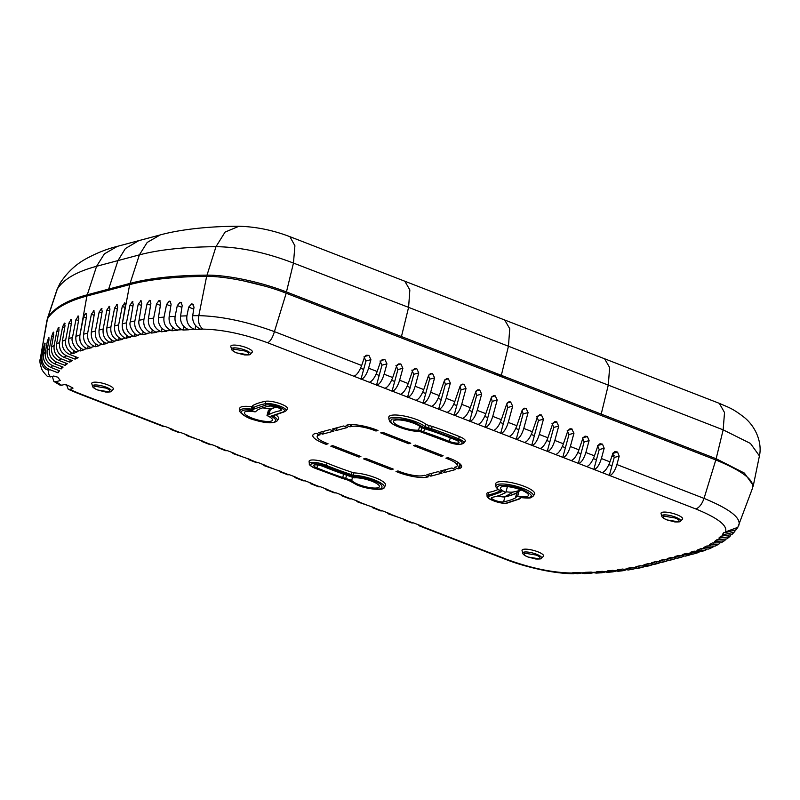 <?xml version="1.0" encoding="UTF-8"?>
<svg xmlns="http://www.w3.org/2000/svg" width="800" height="800" viewBox="0 0 800 800"><rect width="100%" height="100%" fill="white"/><g stroke="black" fill="none" stroke-linecap="round" stroke-linejoin="round"><path stroke-width="1.2" d="M601.21 414.1L716.14 458.73L723.16 429.85L724.52 412.54L719.32 403.35L604.57 358.76L609.61 367.47L608.34 384.9L601.21 414.1L401.45 336.56L408.59 307.36L723.16 429.85L750.45 443.45L759.42 455.91M401.45 336.56L286.45 291.95C261.03 282.02 227.72 274.94 207.02 275.14C175.64 275.33 150 278.07 130.07 283.38L87.29 294.8C67.37 300.11 54.23 307.71 47.86 317.6L47.19 319.44M286.45 291.95L293.46 263.07L408.59 307.36L409.85 289.93L404.82 281.22L289.91 236.68L294.91 245.77L293.46 263.07C265.74 252.43 239.91 246.96 215.98 246.68C184.53 246.94 158.99 249.68 139.37 254.88L117.96 260.59L108.67 289.09M501.64 376.26A5.33 1.33 -165 0 1 501.3 376.4L495.35 374.17M265.08 286.18L242.23 280.57M493.93 373.85L504.46 377.93M716.14 458.73L744.36 473.07L753.33 485.54L752.99 486.49M56.92 289.84L57.33 288.99C63.63 279.19 76.72 271.62 96.58 266.29L117.96 260.59L125.39 248.55L138.79 240.64L117.35 246.36L104.38 253.88L96.58 266.29L87.29 294.8M611.82 456.48L614.28 455.82M500.75 490.66L501.99 491.78C496.21 489.02 495.68 486.87 500.38 485.34C508.66 485.41 516.02 486.79 522.46 489.48C534.93 495.66 534.27 498.33 520.5 497.51L520.8 497.61C533.04 498.68 530.44 497.62 533.11 496.21L534.45 494.34A20.12 5.04 15 0 0 516.53 483.83A20.12 5.04 15 0 0 495.75 483.97L495.98 486.26A19.31 4.83 15 0 1 523.24 488.51A19.31 4.83 15 0 1 533.11 496.21M495.98 486.26C495.38 486.95 497.22 488.73 501.49 491.61L500.71 492.19L500.15 490.85M420.18 431.07L419.73 431.45C413.62 431.35 406.86 429.93 399.45 427.19C391.66 424.47 389.16 421.75 391.96 419.03C400.77 418.65 408.62 419.95 415.5 422.91L423.86 427.53L426.14 424.54A145.87 36.52 15 0 1 429.22 425.55L432.26 426.45A146.31 36.63 15 0 1 459.48 436.59A12.31 3.08 15 0 1 465.16 441.26L463.82 443.13A11.49 2.88 15 0 0 458.52 438.77A1.34 0.59 112.2 0 1 457.67 439.72C461.99 441.31 463.14 442.81 461.14 444.21C455.83 444.27 451.31 443.45 447.57 441.75L419.73 431.45L420.18 431.07L419.73 431.45M422.23 431.84L422.45 432.47M432.26 426.45L430.98 429.78L457.67 439.72M351.91 472.27L351.06 474.5A122.52 30.68 15 0 1 326.12 465.29A11.49 2.88 15 0 0 325.55 465.06A11.49 2.88 15 0 0 309.33 463.72L309.1 461.43A12.31 3.08 15 0 1 314.97 460.07A12.31 3.08 15 0 1 327.09 463.11A121.7 30.47 -165 0 0 351.91 472.27L353.54 472.88L353.12 476.54C359.22 476.64 365.98 478.05 373.4 480.79C381.19 483.51 383.69 486.23 380.89 488.95C372.08 489.33 364.23 488.04 357.35 485.07L348.29 479.67L348.99 480.45L341.87 478.21L315.17 468.26C310.94 466.69 309.74 465.21 311.57 463.8C316.51 463.64 320.92 464.38 324.77 466.03L353.12 476.54M419.84 431.53C413.57 431.4 406.72 429.95 399.3 427.19C387.52 421.75 390.73 422.27 389.01 419.7L388.78 417.4A20.12 5.04 15 0 1 417.2 419.74A20.12 5.04 15 0 1 426.14 424.54M275.34 414.56A20.12 5.04 15 0 1 278.42 419.08L277.08 420.95A19.31 4.83 15 0 0 272.82 415.83M353.54 472.88A20.12 5.04 15 0 1 375.1 477.62A20.12 5.04 15 0 1 385.38 485.65L384.04 487.52A19.31 4.83 15 0 0 374.18 479.81A19.31 4.83 15 0 0 353.11 475.27L351.06 474.5L350.4 475.52M522.05 550.65A11.17 2.8 15 0 1 526.82 549.2A11.17 2.8 15 0 1 537.78 551.78A11.17 2.8 15 0 1 543.38 556.37L541.42 558.25A9.75 2.44 15 0 0 536.54 554.25A9.75 2.44 15 0 0 526.97 552A9.75 2.44 15 0 0 522.8 553.26L522.05 550.65M661.06 513.57A11.17 2.8 15 0 1 665.84 512.12A11.17 2.8 15 0 1 676.8 514.7A11.17 2.8 15 0 1 682.4 519.29L680.44 521.17A9.75 2.44 15 0 0 675.56 517.17A9.75 2.44 15 0 0 665.98 514.91A9.75 2.44 15 0 0 661.82 516.18L661.06 513.57M230.82 346.57A11.17 2.8 15 0 1 235.59 345.13A11.17 2.8 15 0 1 246.56 347.71A11.17 2.8 15 0 1 252.15 352.29L250.2 354.17A9.75 2.44 15 0 0 245.31 350.17A9.75 2.44 15 0 0 235.74 347.92A9.75 2.44 15 0 0 231.57 349.18L230.82 346.57M91.8 383.66A11.17 2.8 15 0 1 96.58 382.21A11.17 2.8 15 0 1 107.54 384.79A11.17 2.8 15 0 1 113.13 389.37L111.18 391.25A9.75 2.44 15 0 0 106.29 387.25A9.75 2.44 15 0 0 96.72 385A9.75 2.44 15 0 0 92.56 386.26L91.8 383.66M351.7 480.38A140.26 35.12 15 0 1 345.7 478.41L342.71 477.53A140.71 35.23 15 0 1 323.87 470.68A140.71 35.23 15 0 1 316.92 467.91A6.7 1.68 15 0 1 313.75 465.51A6.7 1.68 15 0 1 323.54 466.58A127.31 31.88 -165 0 0 329.82 469.09A127.31 31.88 -165 0 0 349.15 476.06L351.89 477.09A127.76 31.99 -165 0 0 354.25 477.85A14.52 3.63 15 0 1 371.83 481.21A14.52 3.63 15 0 1 379.4 486.68A14.52 3.63 15 0 1 358.92 484.65A14.52 3.63 15 0 1 351.7 480.38L352.53 477.29M413.93 423.33A14.52 3.63 15 0 1 421.15 427.6A140.26 35.12 15 0 1 427.15 429.57L430.13 430.45A140.71 35.23 15 0 1 455.93 440.07A6.7 1.68 15 0 1 459.09 442.47A6.7 1.68 15 0 1 449.64 441.53L449.31 441.4A127.31 31.88 -165 0 0 423.7 431.93L420.95 430.9A127.76 31.99 -165 0 0 418.6 430.13A14.52 3.63 15 0 1 401.02 426.78A14.52 3.63 15 0 1 393.45 421.3A14.52 3.63 15 0 1 413.93 423.33M251.95 418.08A14.52 3.63 15 0 1 244.39 412.6A14.52 3.63 15 0 1 255.15 411.89A140.26 35.12 15 0 1 256.89 410.72L257.41 410.06A140.71 35.23 15 0 1 269.27 406.13A6.7 1.68 15 0 1 276.77 407.24A6.7 1.68 15 0 1 281.32 410.14A6.7 1.68 15 0 1 280.43 410.69A127.31 31.88 -165 0 0 268.95 414.66L267.66 415.07A127.76 31.99 -165 0 0 267 415.54A14.52 3.63 15 0 1 272.43 420.12A14.52 3.63 15 0 1 251.95 418.08M752.68 487.74L737.81 527.33L725.52 531.91C727.77 525.63 717.87 517.98 695.83 508.96C699.27 507.62 702.01 504.09 704.04 498.39L616.91 464.57C614.89 470.92 612.49 474.58 609.72 475.54L602.17 472.61C604.96 471.65 607.56 468.07 609.97 461.87L601.39 458.54C599.37 464.89 596.98 468.55 594.2 469.51L586.65 466.58C589.44 465.63 592.05 462.05 594.46 455.85L585.87 452.52C583.85 458.87 581.46 462.53 578.68 463.49L571.13 460.56C573.92 459.6 576.53 456.03 578.94 449.83L570.35 446.5C568.33 452.85 565.94 456.5 563.16 457.47L555.61 454.54C558.4 453.58 561.01 450 563.42 443.8L554.83 440.47C552.82 446.82 550.42 450.48 547.64 451.44L540.09 448.51C542.88 447.56 545.49 443.98 547.9 437.78L539.31 434.45C537.3 440.8 534.9 444.46 532.12 445.42L524.57 442.49C527.36 441.53 529.97 437.96 532.38 431.76L523.79 428.42C521.78 434.78 519.38 438.43 516.6 439.4L509.05 436.47C511.85 435.51 514.45 431.93 516.86 425.73L508.27 422.4C506.26 428.75 503.86 432.41 501.08 433.37L493.53 430.44C496.33 429.49 498.93 425.91 501.34 419.71L492.76 416.38C490.74 422.73 488.34 426.39 485.56 427.35L478.01 424.42C480.81 423.46 483.41 419.88 485.82 413.68L477.24 410.35C475.22 416.71 472.82 420.36 470.04 421.32L462.49 418.39C465.29 417.44 467.89 413.86 470.3 407.66L461.72 404.33C459.7 410.68 457.3 414.34 454.52 415.3L446.97 412.37C449.77 411.41 452.37 407.84 454.78 401.64L446.2 398.31C444.18 404.66 441.78 408.31 439 409.28L431.45 406.35C434.25 405.39 436.85 401.81 439.26 395.61L430.68 392.28C428.66 398.63 426.26 402.29 423.48 403.25L415.93 400.32C418.73 399.37 421.33 395.79 423.74 389.59L415.16 386.26C413.14 392.61 410.74 396.27 407.96 397.23L400.41 394.3C403.21 393.34 405.81 389.77 408.22 383.57L399.64 380.23C397.62 386.59 395.22 390.24 392.44 391.21L384.9 388.28C387.69 387.32 390.29 383.74 392.7 377.54L384.12 374.21C382.1 380.56 379.7 384.22 376.92 385.18L369.38 382.25C372.17 381.3 374.77 377.72 377.18 371.52L368.6 368.19C366.58 374.54 364.18 378.2 361.41 379.16L353.86 376.23C356.65 375.27 359.25 371.69 361.66 365.49L364.48 357.26L366.57 355.22L368.97 355.49L370.91 359.66L365.93 360.99L363.65 369.42L360.57 368.23M377.18 371.52L380.62 361.47L382.71 359.43L384.98 359.67L386.93 363.85L381.95 365.18L379.17 375.45L376.09 374.25M392.7 377.54L396.68 365.92L398.77 363.88L400.94 364.1L402.88 368.28L397.9 369.61L394.69 381.47L391.61 380.28M408.22 383.57L412.65 370.61L414.74 368.58L416.82 368.78L418.76 372.96L413.79 374.28L410.21 387.49L407.13 386.3M429.61 379.21L428.54 375.56L430.63 373.51L432.64 373.7L434.58 377.88L429.61 379.21L425.73 393.52L422.65 392.33M445.36 384.37L444.34 380.77L446.44 378.7L448.39 378.87L450.33 383.05L445.36 384.37L441.25 399.54L438.17 398.35M454.78 401.64L460.08 386.16L462.17 384.12L464.07 384.28L466.02 388.46L461.04 389.79L456.77 405.56L453.69 404.37M470.3 407.66L475.72 391.82L477.81 389.78L479.69 389.94L481.64 394.12L476.66 395.44L472.28 411.59L469.21 410.4M501.34 419.71L506.76 403.87L508.85 401.83L510.61 401.94L512.67 406.17L507.7 407.49L503.32 423.64L500.24 422.44M516.86 425.73L522.15 410.25L524.25 408.21L526.05 408.34L528.09 412.56L523.12 413.89L518.84 429.66L515.76 428.47M532.38 431.76L537.47 416.87L539.56 414.83L541.41 414.98L543.45 419.2L538.47 420.53L534.36 435.68L531.28 434.49M547.9 437.78L552.7 423.73L554.79 421.69L556.52 421.79L558.73 426.09L553.76 427.42L549.88 441.71L546.8 440.51M563.42 443.8L567.85 430.83L569.95 428.79L571.67 428.89L573.95 433.23L568.97 434.55L565.4 447.73L562.32 446.54M578.94 449.83L582.92 438.17L585.01 436.13L587.4 436.55L589.1 440.61L584.12 441.94L580.92 453.75L577.84 452.56M594.46 455.85L597.91 445.75L600 443.71L602.52 444.2L604.18 448.25L599.21 449.58L596.44 459.78L593.36 458.59M609.97 461.87L612.82 453.57L614.91 451.53L617.57 452.11L619.2 456.14L614.22 457.46L611.96 465.8L608.88 464.61M485.82 413.68L491.28 397.72L493.37 395.69L495.25 395.84L497.19 400.02L492.21 401.35L487.8 417.61L484.73 416.42M517.7 496.09A140.26 35.12 15 0 1 515.96 497.26L515.44 497.93A140.71 35.23 15 0 1 503.58 501.85A6.7 1.68 15 0 1 495.02 500.37A6.7 1.68 15 0 1 491.53 497.84A6.7 1.68 15 0 1 492.42 497.29A127.31 31.88 -165 0 0 503.9 493.32L505.18 492.91A127.76 31.99 -165 0 0 505.85 492.44A14.52 3.63 15 0 1 500.41 487.86A14.52 3.63 15 0 1 515.38 488.11A14.52 3.63 15 0 1 528.46 495.38A14.52 3.63 15 0 1 517.7 496.09L519.04 491.09A14.52 3.63 15 0 0 519.25 491.13L521.2 490.02M442.03 473.15L430.8 476.15L426.92 474.64L438.15 471.65L442.03 473.15M382.72 432.33L410.77 443.22L408.78 443.75L380.72 432.87L382.72 432.33M458.2 468.84L454.32 467.34L455.35 467.06A17.96 4.5 -165 0 0 457.28 465.61A17.96 4.5 -165 0 0 447.89 458.94L445.9 458.17L447.9 457.63L449.89 458.4A22.47 5.63 15 0 1 461.56 467.01A22.47 5.63 15 0 1 459.22 468.57L458.2 468.84L459.84 463.73M332.4 428.99L343.64 425.99L347.5 427.49L336.26 430.49L332.4 428.99M427.52 476.49L427.31 477.08L428.34 476.81L424.46 475.3L423.43 475.58A17.96 4.5 -165 0 1 400 471.71L398.01 470.94L396.01 471.47L397.99 472.25L398.27 471.04M427.31 477.08A22.47 5.63 15 0 1 397.99 472.25M358.88 457.06L330.83 446.18L332.83 445.64L360.88 456.53L358.88 457.06L359.25 455.9M44.57 347.71L43.56 347.32L41.98 355.96L40.69 357.82C41.26 365.35 44 369.49 48.91 370.24C47.82 372.08 48.36 374.3 50.53 376.89L53.75 376.03L57.79 377.19L60.28 380.55L55.98 381.7L61.61 385.26L64.31 384.54L67.89 385.33L72.94 388.08M72.38 387.72L72.84 388.52L69.65 389.37L78.61 393.18L77.23 393.1L163.6 426.62L165.26 426.53L172.81 429.46L171.12 429.54L169.93 428.35M171.12 429.54L179.12 432.64L180.78 432.56L188.33 435.49L186.64 435.56L185.45 434.37M186.64 435.56L203.85 441.51L202.16 441.59L200.97 440.39M202.16 441.59L210.16 444.69L211.82 444.6L219.37 447.53L217.68 447.61L216.49 446.42M217.68 447.61L225.68 450.71L227.34 450.63L234.89 453.56L233.2 453.63L232.01 452.44M233.2 453.63L250.41 459.58L248.72 459.66L247.53 458.47M248.72 459.66L256.72 462.76L258.38 462.67L265.93 465.6L264.24 465.68L263.05 464.49M264.24 465.68L281.45 471.63L279.76 471.71L278.57 470.51M279.76 471.71L287.76 474.81L289.42 474.72L296.97 477.65L295.28 477.73L294.09 476.54M295.28 477.73L303.27 480.83L304.94 480.75L312.48 483.68L310.8 483.75L309.61 482.56M310.8 483.75L318.79 486.86L320.46 486.77L328 489.7L326.32 489.78L325.13 488.58M326.32 489.78L334.31 492.88L335.97 492.79L343.52 495.72L341.84 495.8L340.65 494.61M341.84 495.8L349.83 498.9L351.49 498.82L359.04 501.75L357.36 501.82L356.17 500.63M357.36 501.82L374.56 507.77L372.88 507.85L371.69 506.66M372.88 507.85L380.87 510.95L382.53 510.86L390.08 513.79L388.4 513.87L387.21 512.68M388.39 513.87L405.6 519.82L403.91 519.9L402.73 518.7M403.91 519.9L411.91 523L413.57 522.91L421.12 525.84L419.43 525.92L418.25 524.73M420.69 525.96L506.8 559.38C530.36 568.05 551.88 572.6 571.37 573.02L577.67 573.71L572.83 572.63A387.9 97.12 -165 0 0 579.22 572.52L584.08 573.59L590.12 573.39L585.15 572.34A387.9 97.12 -165 0 0 591.15 572.08L596.15 573.11L601.85 572.77L596.71 571.76A387.9 97.12 -165 0 0 602.34 571.35L607.52 572.35L612.88 571.87L607.55 570.89A387.9 97.12 -165 0 0 612.81 570.34L618.21 571.3L623.26 570.68L617.68 569.75A387.9 97.12 -165 0 0 622.59 569.06L628.25 569.98L632.98 569.21L627.12 568.34A387.9 97.12 -165 0 0 631.68 567.52L637.65 568.37L642.08 567.46L635.88 566.67A387.9 97.12 -165 0 0 640.09 565.71L646.44 566.47L650.55 565.43L643.96 564.73L647.92 563.68L654.47 564.39L658.32 563.36L651.71 562.67L655.66 561.61L662.22 562.32L666.06 561.29L659.45 560.6L663.41 559.55L669.96 560.25L673.81 559.23L667.2 558.54L671.15 557.48L677.71 558.19L681.55 557.16L674.94 556.47L678.9 555.42L685.45 556.12L689.3 555.1L682.69 554.4L686.64 553.35L693.27 554.04M699.1 552.13L697.19 552.94L690.36 552.31A387.9 97.12 -165 0 0 694.06 551.16L701.09 551.73L704.81 550.45L697.44 549.99A387.9 97.12 -165 0 0 700.8 548.7L708.4 549.08L711.85 547.63L703.85 547.4A387.9 97.12 -165 0 0 706.86 545.98L715.14 546.1L718.31 544.46L709.58 544.55A387.9 97.12 -165 0 0 712.23 542.99L721.3 542.73L724.2 540.87L714.6 541.43A387.9 97.12 -165 0 0 716.9 539.73L726.88 538.93L729.49 536.81L718.91 538.03A387.9 97.12 -165 0 0 720.83 536.19L731.84 534.64L734.13 532.21L723.43 534.71L722.48 534.35A387.9 97.12 -165 0 0 724.01 532.35L724.97 532.72L736.11 529.78L737.82 527.34M353.86 376.23L267.63 342.76C244.07 334.09 222.55 329.55 203.07 329.12C199.19 326.3 197.78 321.81 198.82 315.64L206.63 276.38C175.3 276.58 149.65 279.32 129.68 284.62L86.89 296.04C67 301.37 53.85 308.97 47.46 318.84L40.22 359.19C39.46 360.51 39.96 363.79 41.74 369.03C42.35 370.72 44.22 373.16 47.36 376.35L50.53 376.89M193.1 304.3L192.49 304.06L194.02 307.12L192.71 315.71C192.23 321.9 194.82 326.38 200.47 329.14L201.36 329.49A387.95 97.14 -165 0 0 194.98 329.6L194.1 329.26C188.57 326.58 186.18 322.11 186.92 315.84L188.69 307.13L191.6 303.95L192.81 304.15M181.42 302.62L180.79 302.37L182.22 305.38L180.57 316.07C180.03 322.2 182.57 326.66 188.18 329.44L189.05 329.78A387.95 97.14 -165 0 0 183.06 330.04L182.19 329.71C176.72 327.03 174.36 322.58 175.12 316.34L177.31 305.54L180.08 302.31L181.12 302.46M170.43 301.45L169.79 301.21L171.12 304.17L169.15 316.71C168.56 322.78 171.05 327.23 176.63 330.03L177.49 330.37A387.95 97.14 -165 0 0 171.88 330.78L171.02 330.44C165.6 327.78 163.27 323.33 164.03 317.1L166.59 304.46L169.23 301.18L170.12 301.28M160.1 300.8L159.45 300.55L160.69 303.47L158.44 317.62C157.91 323.73 160.37 328.16 165.81 330.91L166.67 331.24A387.95 97.14 -165 0 0 161.41 331.79L160.56 331.46C155.08 328.69 152.77 324.25 153.64 318.14L156.51 303.88L159.02 300.54L159.79 300.62M150.41 300.64L149.77 300.39L150.91 303.26L148.4 318.8C147.84 324.86 150.27 329.28 155.7 332.05L156.55 332.38A387.95 97.14 -165 0 0 151.65 333.07L150.8 332.74C145.37 330.01 143.07 325.57 143.92 319.44L147.06 303.79L149.44 300.41L150.11 300.45M141.35 300.98L140.72 300.73L141.76 303.56L139.04 320.24C137.74 324.91 141.66 332.03 146.27 333.47L147.12 333.79A387.95 97.14 -165 0 0 142.57 334.62L141.72 334.29C136.34 331.61 134.06 327.18 134.87 321L138.22 304.19L141.05 300.78M132.9 301.8L132.29 301.56L133.24 304.34L130.34 321.93C128.31 325.51 134.37 335.34 137.53 335.14L138.37 335.47A387.95 97.14 -165 0 0 134.16 336.43L133.32 336.1C128.03 333.57 125.75 329.14 126.47 322.82L129.98 305.08L132.62 301.6M125.06 303.11L124.46 302.87L125.33 305.61L122.29 323.88C121.86 330.41 124.25 334.81 129.46 337.08L130.3 337.41L125.5 338.14C120.3 335.86 118.01 331.43 118.65 324.85L122.28 306.41L124.79 302.9M117.41 304.73L116.77 304.48L117.66 307.21L114.54 325.95C114.11 332.47 116.5 336.87 121.71 339.15L122.55 339.48L117.76 340.2C112.55 337.93 110.27 333.5 110.9 326.92L114.63 308.02L117.12 304.51M109.72 306.63L109.02 306.36L109.95 309.08L106.8 328.01C106.37 334.54 108.76 338.94 113.97 341.22L114.81 341.54L110.85 342.6L110.01 342.27C104.81 339.99 102.52 335.56 103.16 328.98L106.92 309.89L109.41 306.37M101.97 308.69L101.28 308.43L102.2 311.15L99.05 330.08C98.62 336.6 101.01 341 106.22 343.28L107.06 343.61L102.27 344.34C97.06 342.06 94.78 337.63 95.41 331.05L99.17 311.95L101.66 308.44M93.5 310.69L94.42 313.41L91.31 332.14C90.88 338.67 93.27 343.07 98.48 345.35L99.32 345.67L95.36 346.73L94.52 346.4C89.32 344.12 87.03 339.69 87.67 333.11L91.39 314.22L93.88 310.7M86.29 317.82L83.55 316.76L85.63 313.23L86.6 315.94L83.56 334.21C83.13 340.74 85.52 345.14 90.73 347.41L91.57 347.74L83.07 349.51L83.91 349.84A387.95 97.14 -165 0 0 80.21 350.99L79.37 350.66C76.22 350.9 70.31 340.99 72.49 337.37L75.96 319.63L78.38 316.05M70.9 319.33L71.62 321.98L68.81 338.63C68.19 344.76 70.58 349.16 75.99 351.83L76.83 352.16A387.95 97.14 -165 0 0 73.47 353.45L72.63 353.12C68.02 351.7 64.25 344.52 65.71 339.81L68.97 323L71.23 319.33M64.68 327.66L62.6 326.85L64.42 323.11L65.01 325.71L62.39 341.21C61.73 347.28 64.12 351.69 69.58 354.42L78.11 357.73A387.95 97.14 -165 0 0 75.1 359.15L66.57 355.84C61.21 353.12 58.89 348.68 59.59 342.51A400.06 100.17 -165 0 0 56.62 344.04C55.94 350.1 58.36 354.51 63.86 357.27L72.39 360.58A387.95 97.14 -165 0 0 69.74 362.15L61.21 358.83C55.82 356.13 53.46 351.67 54.15 345.46A400.06 100.17 -165 0 0 51.53 347.14C50.96 353.31 53.4 357.73 58.84 360.39L67.38 363.71A387.95 97.14 -165 0 0 65.09 365.41L56.55 362.1C50.98 359.28 48.59 354.81 49.38 348.69A400.06 100.17 -165 0 0 47.14 350.5C46.58 356.7 49.04 361.13 54.53 363.79L63.08 367.11A387.95 97.14 -165 0 0 61.16 368.96L52.61 365.64C47.02 362.85 44.59 358.37 45.32 352.18A400.06 100.17 -165 0 0 43.46 354.15C42.91 360.37 45.41 364.81 50.96 367.48L59.52 370.8A387.95 97.14 -165 0 0 57.99 372.8L49.43 369.48C43.91 366.89 41.42 362.39 41.98 355.96M520.69 497.86L519.29 498.31L518.76 498.98L520.53 498.07L519.76 498.89L507.11 503.11C502.07 504.5 486.39 499.31 487.1 496.05L486.87 493.76A12.31 3.08 15 0 1 488.54 492.46A121.7 30.47 -165 0 0 498.1 489.43M252.39 406.14L252.59 408.48A145.05 36.32 15 0 0 251.56 409.15A19.31 4.83 15 0 0 239.95 411L239.72 408.71A20.12 5.04 15 0 1 251.47 406.73A145.87 36.52 15 0 1 252.39 406.14L252.92 405.46A146.31 36.63 15 0 1 265.39 401.3A12.31 3.08 15 0 1 279.7 403.51A12.31 3.08 15 0 1 287.39 408.94L286.05 410.81A11.49 2.88 15 0 0 280.18 406.22A11.49 2.88 15 0 0 265.51 403.68A1.34 1.16 78.7 0 0 266.33 404.93C269.72 404.54 274.07 405.29 279.4 407.2C284.6 409.43 285.93 411 283.37 411.89L270.86 416.2C276.07 418.75 277.01 420.83 273.69 422.44C267.69 422.99 261.33 422.17 254.6 419.96C247.69 417.94 243.15 415.39 240.98 412.32C241.85 409.95 245.64 409.33 252.35 410.47L251.47 406.73M315.2 433.58L316.25 433.3L320.11 434.8L319.06 435.07A17.96 4.5 -165 0 0 317.2 436.32A17.96 4.5 -165 0 0 326.53 443.19L328.07 443.79L326.06 444.33L324.53 443.73A22.45 5.62 15 0 1 312.8 435.38A22.45 5.62 15 0 1 315.2 433.58M391.24 469.63L363.64 458.91L365.65 458.38L393.25 469.09L391.24 469.63L391.62 468.46M377.96 430.48L375.96 431.02L374.42 430.42A17.96 4.5 -165 0 0 351 426.56L349.96 426.83L346.1 425.33L347.14 425.06A22.45 5.62 15 0 1 376.42 429.89L377.96 430.48M318.71 432.64L329.94 429.65L333.8 431.14L322.57 434.14L318.71 432.64M415.54 445.07L443.14 455.78L441.14 456.32L413.54 445.6L415.54 445.07M455.74 469.5L444.5 472.5L440.62 470.99L451.86 467.99L455.74 469.5M430.8 476.15L431.69 473.37M445.39 469.72L444.5 472.5M409.15 442.59L408.78 443.75M375.96 431.02L376.33 429.85M441.14 456.32L441.51 455.15M459.12 463.16L457.79 462.64M336.26 430.49L337.15 427.72M350.68 424.61L349.96 426.83M323.45 431.37L322.57 434.14M326.06 444.33L326.44 443.16M57.99 372.8L58.43 370.38M43.56 347.32L44.88 343.15L44.94 345.54L43.46 354.15M61.16 368.96L61.61 366.54M48.61 341.93L47.31 341.43L45.32 352.18M47.31 341.43L48.77 337.39L48.98 339.83L47.14 350.5M65.09 365.41L65.54 363M53.33 336.67L51.75 336.06L49.38 348.69M51.75 336.06L53.34 332.13L53.68 334.63L51.53 347.14M69.74 362.15L70.2 359.73M58.69 331.91L56.86 331.2L54.15 345.46M56.86 331.2L58.57 327.38L59.03 329.92L56.62 344.04M75.1 359.15L75.57 356.74M62.6 326.85L59.59 342.51M73.99 350.79L73.47 353.45M80.74 348.24L80.21 350.99M78 316.04L78.84 318.73L75.9 336.31C75.37 342.58 77.76 346.98 83.07 349.51M83.55 316.76L79.92 335.18C79.27 341.44 81.37 345.79 86.2 348.23L86.78 348.47M88.17 345.97L87.62 348.79M95.92 343.91L95.36 346.73M103.66 341.84L103.11 344.66M111.41 339.77L110.85 342.6M119.15 337.71L118.6 340.53M126.9 335.64L126.34 338.46M134.74 333.53L134.16 336.43M143.17 331.59L142.57 334.62M152.28 329.91L151.65 333.07M162.08 328.48L161.41 331.79M172.58 327.31L171.88 330.78M183.79 326.4L183.06 330.04M195.75 325.78L194.98 329.6M267.63 342.76C270.36 341.39 272.62 337.68 274.42 331.63C246.83 321.57 221.63 316.24 198.82 315.64L192.71 315.71M360.97 379.27L363.65 369.42M376.49 385.3L379.17 375.45M392.01 391.32L394.69 381.47M407.53 397.34L410.21 387.49M423.05 403.37L425.72 393.52M438.57 409.39L441.25 399.54M454.09 415.42L456.77 405.56M469.61 421.44L472.28 411.59M485.13 427.46L487.8 417.61M500.65 433.49L503.32 423.64M516.17 439.51L518.84 429.66M531.69 445.53L534.36 435.68M547.21 451.56L549.88 441.71M562.73 457.58L565.4 447.73M578.25 463.61L580.92 453.75M593.77 469.63L596.44 459.78M609.29 475.65L611.96 465.8M738.86 525.25C741.2 517.87 729.59 508.91 704.04 498.39L715.8 459.96C742.69 471.02 754.91 480.45 752.44 488.23M735.08 530.94L734.13 532.21M730.62 535.65L729.49 536.81M725.49 539.81L724.2 540.87M719.76 543.48L718.31 544.46M713.45 546.72L711.85 547.63M706.56 549.6L704.81 550.45M691.21 554.35L689.3 555.1M683.46 556.41L681.55 557.16M675.72 558.48L673.81 559.23M667.97 560.54L666.06 561.29M660.23 562.61L658.32 563.36M644.22 566.71L642.08 567.46M635.28 568.5L632.98 569.21M625.72 569.99L623.26 570.68M615.52 571.21L612.88 571.87M604.66 572.14L601.85 572.77M593.12 572.78L590.11 573.39M506.8 559.38L506.1 559.56C515.72 563.37 527.57 566.82 541.66 569.9C552.44 572.15 562.22 573.41 571.01 573.7L573.82 573.75M69.65 389.37L68.26 389.29L66.52 384.78M55.98 381.7L53.87 381.43L59.96 385.12L61.61 385.26M53.87 381.43L52.27 376.43M499.77 490.61L499.79 490.96A122.52 30.68 15 0 1 488.65 494.84L488.54 492.46M429.22 425.55L427.96 428.88L430.98 429.78M252.92 405.46L253.12 407.8L254.09 409L266.33 404.93M506.04 491.74A14.52 3.63 -165 0 0 513.45 491.96A148.53 37.19 -165 0 0 521.02 489.95M262.77 407.81A14.52 3.63 -165 0 0 271.19 408.95M46.93 320.44L47.46 318.84M361.66 365.49L274.42 331.63L286.2 293.22C262.29 283.74 225.9 276.04 206.63 276.38M616.91 464.57L619.2 456.14M601.39 458.54L604.18 448.25M585.87 452.52L589.1 440.61M570.35 446.5L573.95 433.23M554.83 440.47L558.73 426.09M539.31 434.45L543.45 419.2M523.79 428.42L528.09 412.56M508.27 422.4L512.67 406.17M492.76 416.38L497.19 400.02M477.24 410.35L481.64 394.12M461.72 404.33L466.02 388.46M446.2 398.31L450.33 383.05M444.35 380.73L439.26 395.61M430.68 392.28L434.58 377.88M428.54 375.55L423.74 389.59M415.16 386.26L418.76 372.96M399.64 380.23L402.88 368.28M384.12 374.21L386.93 363.85M368.6 368.19L370.91 359.66M286.2 293.22L715.8 459.96M652.48 564.68L650.57 565.43A11.17 9.91 -104.9 0 1 645.45 565.29M580.86 573.13L577.67 573.71M272.54 415.68L270.86 416.2M273.5 415.37L272.14 415.79L273.5 415.37M265.39 401.3L265.51 403.68A145.5 36.43 15 0 0 253.12 407.8L252.59 408.48L253.56 409.68L254.09 409M341.79 477.62L341.87 478.21M344.82 478.52L344.89 479.1M506.67 486.55L507.19 487.44L505.85 492.44M497.91 495.9A6.7 1.68 -165 0 0 504.92 496.85A140.71 35.23 -165 0 0 516.78 492.92L517.06 492.56A140.46 35.17 15 0 1 516.47 492.89A140.46 35.17 15 0 1 504.71 496.76A6.45 1.61 15 0 1 498.01 495.87M419.64 426.22L418.6 430.13M275.26 406.78L270.88 409.12A127.56 31.94 15 0 0 269.54 409.9L269 410.07A127.76 31.99 -165 0 0 268.34 410.54L267 415.54M270.88 409.12A127.56 31.94 15 0 1 276.04 407M614.22 457.46L612.6 453.44M599.21 449.58L597.54 445.53M584.12 441.94L582.42 437.87M568.97 434.55L567.23 430.47M553.76 427.42L551.97 423.31M538.47 420.53L536.65 416.41M523.12 413.89L522.13 410.32M507.7 407.49L506.73 403.94M492.21 401.35L491.25 397.8M476.66 395.44L475.7 391.89M461.04 389.79L460.06 386.21M413.79 374.28L411.84 370.11M397.9 369.61L395.96 365.43M381.95 365.18L380.01 361M365.93 360.99L363.99 356.82M515.96 497.26L517.3 492.26A140.26 35.12 -165 0 0 519.04 491.09M269.54 409.9L270.29 409.66A127.31 31.88 15 0 1 276.28 407.08M267.66 415.07L269 410.07M516.78 492.92L515.44 497.93M420.95 430.9L421.78 427.81M423.7 431.93L424.56 428.71M268.95 414.66L270.29 409.66M345.7 478.41L346.56 475.18M343.61 474.16L342.71 477.53M501.33 375.33L508.47 346.13L509.73 328.69L504.68 319.99L604.55 358.76M60.4 282.7L57.33 288.99L47.86 317.6M130.07 283.38L139.37 254.88L147.19 242.45L160.2 234.94L138.79 240.64M207.02 275.14L215.98 246.68L225.07 232.09L239 226.25C209.27 226.25 180.51 229.35 160.2 234.93M504.6 319.96L404.81 281.22M389.01 419.7A19.31 4.83 15 0 1 416.28 421.94A19.31 4.83 15 0 1 425 426.67A145.05 36.32 15 0 1 428.47 427.81L431.5 428.71A145.5 36.43 15 0 1 451.33 435.91A145.5 36.43 15 0 1 458.52 438.77L459.48 436.59M535.85 555.01C539.56 556.31 540.75 557.6 539.42 558.9L528.22 557.05C524.51 555.75 523.32 554.45 524.65 553.16L535.85 555.01M674.87 517.93C678.58 519.23 679.77 520.52 678.44 521.82L667.24 519.97C663.53 518.67 662.34 517.37 663.67 516.08L674.87 517.93M244.63 350.94C248.34 352.23 249.53 353.53 248.2 354.82L236.99 352.97C233.28 351.67 232.09 350.38 233.42 349.09L244.63 350.94M105.61 388.02C109.32 389.31 110.51 390.61 109.18 391.9L97.97 390.05C94.27 388.75 93.08 387.46 94.41 386.17L105.61 388.02M368.63 355.38L364.94 356.37M384.69 359.58L381.11 360.53M400.69 364.02L397.19 364.95M416.61 368.71L413.19 369.62M432.47 373.64L429.09 374.55M448.27 378.83L444.9 379.72M463.99 384.25L460.62 385.15M479.65 389.93L476.25 390.83M495.09 395.79L491.89 396.64M449.31 441.4L450.27 437.81M317.69 465.02L316.92 467.91M78.61 393.18L164.83 426.65M172.38 429.58L180.35 432.67M187.9 435.6L195.87 438.69M203.42 441.62L211.39 444.72M218.94 447.65L226.91 450.74M234.46 453.67L242.43 456.77M249.98 459.7L257.95 462.79M265.49 465.72L273.47 468.81M281.01 471.74L288.98 474.84M296.53 477.77L304.5 480.86M312.05 483.79L320.02 486.88M327.57 489.81L335.54 492.91M343.09 495.84L351.06 498.93M358.61 501.86L366.58 504.96M374.13 507.89L382.1 510.98M389.65 513.91L397.62 517M405.17 519.93L413.14 523.03M573.79 573L571.37 573.02M580.17 572.89L586.09 572.71M592.08 572.44L597.65 572.12M603.27 571.71L608.48 571.25M613.73 570.7L618.6 570.11M623.5 569.42L628.03 568.7M632.59 567.87L636.79 567.02M641 566.07L644.87 565.09M648.82 564.03L652.61 563.02M656.57 561.97L660.36 560.95M664.31 559.9L668.1 558.89M672.06 557.83L675.85 556.82M679.81 555.77L683.6 554.76M691.26 552.66L687.55 553.7M694.97 551.51L698.35 550.34M701.71 549.06L704.77 547.76M707.78 546.34L710.5 544.91M713.16 543.35L715.53 541.79M717.83 540.09L719.85 538.4M721.77 536.55L723.43 534.71M725.52 531.91L724.97 532.72M695.83 508.96L609.72 475.54M602.17 472.61L594.2 469.51M586.65 466.58L578.68 463.49M571.13 460.56L563.16 457.47M555.61 454.54L547.64 451.44M540.09 448.51L532.12 445.42M524.57 442.49L516.6 439.4M509.05 436.47L501.08 433.37M493.53 430.44L485.56 427.35M478.01 424.42L470.04 421.32M462.49 418.39L454.52 415.3M446.97 412.37L439 409.28M431.45 406.35L423.48 403.25M415.93 400.32L407.96 397.23M400.41 394.3L392.44 391.21M384.9 388.28L376.92 385.18M369.38 382.25L361.41 379.16M200.47 329.14L203.07 329.12M194.1 329.26L188.18 329.44M182.19 329.71L176.63 330.03M171.02 330.44L165.81 330.91M160.56 331.46L155.7 332.05M150.8 332.74L146.27 333.47M141.72 334.29L137.53 335.14M133.32 336.1L129.46 337.08M125.5 338.14L121.71 339.15M117.76 340.2L113.97 341.22M110.01 342.27L106.22 343.28M102.27 344.34L98.48 345.35M94.52 346.4L90.73 347.41M79.37 350.66L75.99 351.83M72.63 353.12L69.58 354.42M66.57 355.84L63.86 357.27M61.21 358.83L58.84 360.39M56.55 362.1L54.53 363.79M52.61 365.64L50.96 367.48M48.91 370.24L49.43 369.48M459.22 468.57L460.67 464.54M447.89 458.94L448.17 457.74M374.69 429.24L374.42 430.42M351 426.56L351.7 424.6M319.28 434.48L319.06 435.07M324.81 442.49L324.53 443.73M65.71 339.81A400.06 100.17 -165 0 0 62.39 341.21M72.49 337.37A400.06 100.17 -165 0 0 68.81 338.63M86.2 348.23A11.17 9.91 -104.9 0 1 79.76 335.22A400.06 100.17 -165 0 0 75.9 336.31M87.67 333.11L83.56 334.21M95.41 331.05L91.31 332.14M103.16 328.98L99.05 330.08M110.9 326.92L106.8 328.01M118.65 324.85L114.54 325.95M126.47 322.82A400.06 100.17 -165 0 0 122.55 323.81A11.17 9.91 75.1 0 0 129.56 337.06M134.87 321A400.06 100.17 -165 0 0 130.34 321.93M143.92 319.44A400.06 100.17 -165 0 0 139.04 320.24M153.64 318.14A400.06 100.17 -165 0 0 148.4 318.8M164.03 317.1A400.06 100.17 -165 0 0 158.44 317.62M175.12 316.34A400.06 100.17 -165 0 0 169.15 316.71M186.92 315.84A400.06 100.17 -165 0 0 180.57 316.07M687.66 553.67A11.17 9.91 75.1 0 0 693.33 554.02L697.19 552.94M487.1 496.05A11.49 2.88 15 0 1 488.65 494.84A1.34 1.16 78.7 0 0 489.48 496.09L500.71 492.19M325.28 466.24A1.34 0.59 112.2 0 0 326.12 465.29L327.09 463.11M79.92 335.18L86.89 296.04M44.62 343.57L45.15 343.78M48.51 337.72L49.15 337.96M53.09 332.38L53.81 332.66M53.25 332.21L53.77 332.42M58.33 327.56L59.11 327.87M58.47 327.44L59.06 327.67M64.21 323.25L65.04 323.57M64.33 323.16L64.99 323.41M71.3 323.9L68.97 323M78.52 320.63L75.96 319.63M122.29 323.88L129.68 284.62M94.11 315.28L91.39 314.22M101.89 313.01L99.17 311.95M109.64 310.94L106.92 309.89M117.35 309.08L114.63 308.02M125.02 307.48L122.28 306.41M132.93 306.22L129.98 305.08M141.45 305.45L138.22 304.19M150.6 305.17L147.06 303.79M160.39 305.39L156.51 303.88M170.82 306.11L166.59 304.46M181.92 307.34L177.31 305.54M193.72 309.09L188.69 307.13M507.11 503.11A1.34 1.16 -101.3 0 1 506.51 503.05C504.61 503.73 500.09 502.91 492.94 500.58C487.76 497.87 486.61 496.37 489.48 496.09M518.76 498.98L506.51 503.05M520.5 497.51L519.29 498.31M423.86 427.53L427.96 428.88M273.14 415.7L283.97 411.95A1.34 1.16 -101.3 0 1 283.37 411.89M252.35 410.47L253.56 409.68M504.71 496.76L513.45 491.96M70.72 319.43L71.58 319.76M70.82 319.37L71.53 319.65M77.84 316.1L78.73 316.45M77.93 316.06L78.69 316.36M85.56 313.26L86.44 313.6M85.63 313.23L86.4 313.53M93.41 310.72L94.25 311.04M93.47 310.7L94.21 310.99M101.23 308.44L102 308.74M108.98 306.37L109.75 306.67M116.71 304.5L117.44 304.78M124.39 302.89L125.11 303.17M132.19 301.58L132.96 301.88M140.58 300.74L141.43 301.07M149.58 300.4L150.52 300.76M159.19 300.54L160.25 300.95M169.44 301.18L170.63 301.64M180.33 302.32L181.67 302.83M191.9 303.97L193.41 304.55M367.96 355.21L365.34 355.91M384.14 359.43L381.45 360.15M400.24 363.89L397.47 364.63M416.26 368.6L413.41 369.36M432.19 373.56L429.27 374.33M448.04 378.75L445.05 379.55M463.81 384.19L460.75 385M479.49 389.87L476.36 390.7M491.79 396.77L495.25 395.84M510.61 401.94L507.34 402.82M507.23 402.95L510.77 402.01M526.05 408.34L522.71 409.24M522.59 409.39L526.23 408.42M541.41 414.98L537.99 415.89M537.86 416.08L541.62 415.08M556.68 421.86L553.2 422.79M553.03 423.03L556.95 421.98M571.87 428.98L568.32 429.93M568.13 430.23L572.21 429.14M586.98 436.34L583.37 437.3M583.13 437.68L587.4 436.55M602.01 443.94L598.33 444.92M598.05 445.39L602.52 444.2M616.95 451.78L613.21 452.78M612.9 453.36L617.57 452.11M504.92 496.85L503.58 501.85M280.43 410.69L280.82 409.23M719.32 403.35C728.48 407.46 732.25 408 744.8 417.83C757.41 428.54 762 444.55 759.44 455.81L753.33 485.54M59.98 283.4L56.95 289.76L47.35 318.7M494.12 373.92L500.8 375.89L504.05 377.77M289.9 236.68C273.14 230.23 256.17 226.75 239 226.25M117.35 246.36C106.9 248.94 96.39 253.12 85.83 258.9C75.7 264.48 67.18 272.47 60.3 282.87M463.82 443.13C460.47 445.16 455 444.7 447.4 441.73L419.81 431.53M348.53 480.29L357.2 485.06C371.12 490.62 385.22 489.91 384.04 487.52M309.33 463.72C308.8 464.65 310.69 466.16 315 468.25L348.75 480.42M522.8 553.26C522.77 554.23 524.53 555.49 528.07 557.04L535.8 559.01C540.09 559.11 541.96 558.86 541.42 558.25M661.82 516.18C661.79 517.15 663.55 518.41 667.09 519.96L674.82 521.93C679.11 522.03 680.98 521.78 680.44 521.17M231.57 349.18C231.55 350.15 233.3 351.42 236.84 352.97L244.58 354.93C248.86 355.04 250.74 354.78 250.2 354.17M92.56 386.26C92.53 387.23 94.29 388.5 97.83 390.05L105.56 392.01C109.85 392.12 111.72 391.86 111.18 391.25M457.85 462.28L457.28 465.61M419.43 525.92L505.7 559.4M68.26 389.29L77.06 393.03M318.05 434L317.2 436.32M40.22 359.19L46.96 320.29M520.34 498.19L521.46 497.46M239.95 411C238.39 410.94 244.4 417.58 254.57 420C266.12 423.37 273.62 423.69 277.08 420.95M271.82 416.15L272.9 415.81M283.97 411.95L286.05 410.81"/></g></svg>
